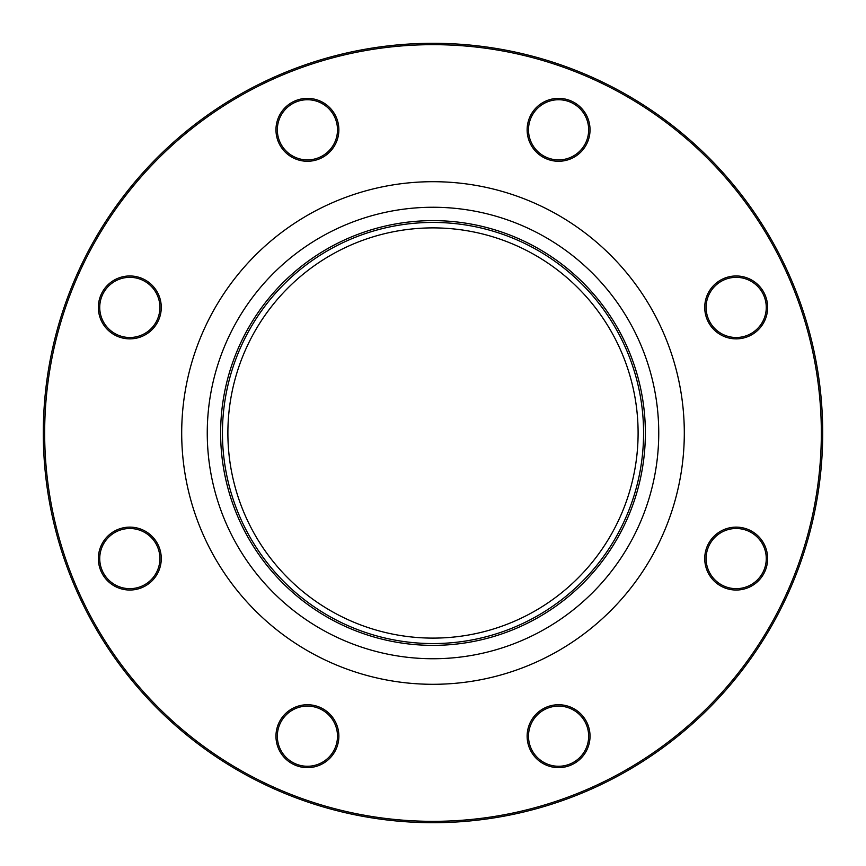 <?xml version="1.0" encoding="UTF-8"?>
<svg xmlns="http://www.w3.org/2000/svg" width="866" height="866" viewBox="0 0 866 866"><rect width="100%" height="100%" fill="white"/><g stroke="black" fill="none" stroke-linecap="round" stroke-linejoin="round"><path stroke-width="1.3" d="M822.7 433A389.7 389.7 0 0 1 238.15 770.491A389.7 389.7 0 0 1 238.15 95.509A389.7 389.7 0 0 1 822.7 433M638.101 433A205.101 205.101 0 0 1 330.444 610.627A205.101 205.101 0 0 1 330.444 255.373A205.101 205.101 0 0 1 638.101 433M580.826 713.952A31.447 31.447 0 0 1 566.721 766.562A31.447 31.447 0 0 1 528.206 728.046A31.447 31.447 0 0 1 580.826 713.952M736.187 527.134A31.447 31.447 0 0 1 763.422 574.31A31.447 31.447 0 0 1 708.951 574.31A31.447 31.447 0 0 1 736.187 527.134M713.952 285.174A31.447 31.447 0 0 1 766.562 299.279A31.447 31.447 0 0 1 728.046 337.794A31.447 31.447 0 0 1 713.952 285.174M527.134 129.813A31.447 31.447 0 0 1 574.31 102.578A31.447 31.447 0 0 1 574.31 157.049A31.447 31.447 0 0 1 527.134 129.813M285.174 152.048A31.447 31.447 0 0 1 299.279 99.438A31.447 31.447 0 0 1 337.794 137.954A31.447 31.447 0 0 1 285.174 152.048M129.813 338.866A31.447 31.447 0 0 1 102.578 291.69A31.447 31.447 0 0 1 157.049 291.69A31.447 31.447 0 0 1 129.813 338.866M152.048 580.826A31.447 31.447 0 0 1 99.438 566.721A31.447 31.447 0 0 1 137.954 528.206A31.447 31.447 0 0 1 152.048 580.826M338.866 736.187A31.447 31.447 0 0 1 291.69 763.422A31.447 31.447 0 0 1 291.69 708.951A31.447 31.447 0 0 1 338.866 736.187M821.336 433A388.336 388.336 0 0 0 238.832 96.689A388.336 388.336 0 0 0 238.832 769.311A388.336 388.336 0 0 0 821.336 433M643.579 433A210.579 210.579 0 0 1 327.716 615.358A210.579 210.579 0 0 1 327.716 250.642A210.579 210.579 0 0 1 643.579 433M337.502 736.187A30.083 30.083 0 0 0 307.419 706.104A30.083 30.083 0 0 0 277.337 736.187A30.083 30.083 0 0 0 307.419 766.269A30.083 30.083 0 0 0 337.502 736.187M151.085 579.852A30.083 30.083 0 0 0 151.085 537.31A30.083 30.083 0 0 0 108.542 537.31A30.083 30.083 0 0 0 108.542 579.852A30.083 30.083 0 0 0 151.085 579.852M129.813 337.502A30.083 30.083 0 0 0 159.896 307.419A30.083 30.083 0 0 0 129.813 277.337A30.083 30.083 0 0 0 99.731 307.419A30.083 30.083 0 0 0 129.813 337.502M286.148 151.085A30.083 30.083 0 0 0 328.69 151.085A30.083 30.083 0 0 0 328.69 108.542A30.083 30.083 0 0 0 286.148 108.542A30.083 30.083 0 0 0 286.148 151.085M528.498 129.813A30.083 30.083 0 0 0 558.581 159.896A30.083 30.083 0 0 0 588.663 129.813A30.083 30.083 0 0 0 558.581 99.731A30.083 30.083 0 0 0 528.498 129.813M714.915 286.148A30.083 30.083 0 0 0 714.915 328.69A30.083 30.083 0 0 0 757.458 328.69A30.083 30.083 0 0 0 757.458 286.148A30.083 30.083 0 0 0 714.915 286.148M736.187 528.498A30.083 30.083 0 0 0 706.104 558.581A30.083 30.083 0 0 0 736.187 588.663A30.083 30.083 0 0 0 766.269 558.581A30.083 30.083 0 0 0 736.187 528.498M579.852 714.915A30.083 30.083 0 0 0 537.31 714.915A30.083 30.083 0 0 0 537.31 757.458A30.083 30.083 0 0 0 579.852 757.458A30.083 30.083 0 0 0 579.852 714.915M684.302 433A251.302 251.302 0 0 1 307.354 650.637A251.302 251.302 0 0 1 307.354 215.363A251.302 251.302 0 0 1 684.302 433M645.365 433A212.365 212.365 0 0 1 326.818 616.917A212.365 212.365 0 0 1 326.818 249.083A212.365 212.365 0 0 1 645.365 433M658.745 433A225.745 225.745 0 0 0 320.128 237.501A225.745 225.745 0 0 0 320.128 628.5A225.745 225.745 0 0 0 658.745 433"/></g></svg>
